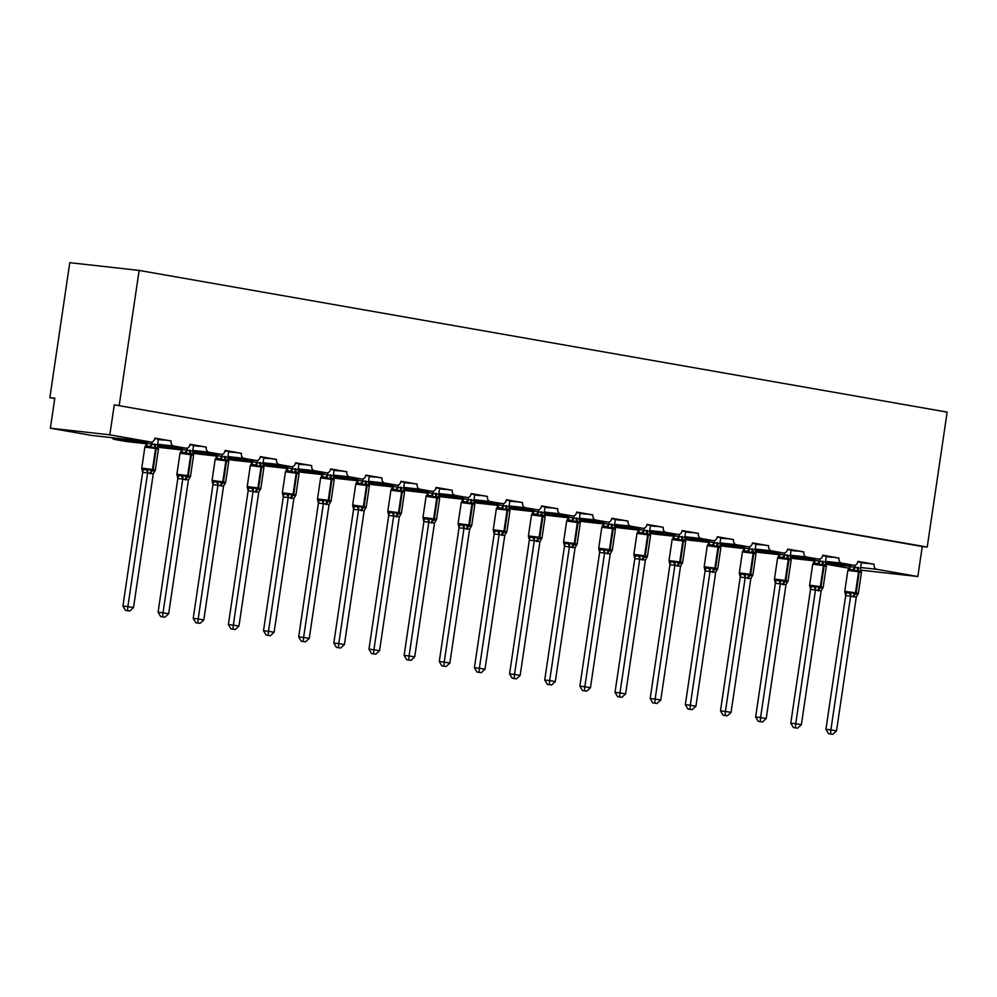 <?xml version="1.0" encoding="UTF-8"?>
<svg xmlns="http://www.w3.org/2000/svg" width="997" height="997" viewBox="0 0 997 997"><rect width="100%" height="100%" fill="white"/><g stroke="black" fill="none" stroke-linecap="round" stroke-linejoin="round"><path stroke-width="1.5" d="M857.806 561.847L874.107 564.227A4.549 3.427 -83.6 0 0 876.824 569.324L917.838 576.515L922.262 546.518L927.222 547.066L947.15 412.11L139.131 270.424L69.778 262.685L49.85 397.653L54.76 398.513M874.107 564.227L857.894 561.386A4.549 3.427 96.4 0 1 854.005 565.311A4.549 3.427 96.4 0 1 853.843 565.287L841.68 563.155A4.549 3.427 -83.6 0 1 838.963 558.071L822.737 555.217A4.549 3.427 96.4 0 1 818.849 559.155A4.549 3.427 96.4 0 1 818.699 559.13L806.523 556.999A4.549 3.427 -83.6 0 1 803.806 551.902L787.593 549.06A4.549 3.427 96.4 0 1 783.704 552.986A4.549 3.427 96.4 0 1 783.542 552.961L771.379 550.83A4.549 3.427 -83.6 0 1 768.662 545.733L752.436 542.891A4.549 3.427 96.4 0 1 748.548 546.817A4.549 3.427 96.4 0 1 748.398 546.805L736.222 544.661A4.549 3.427 -83.6 0 1 733.505 539.576L717.292 536.735A4.549 3.427 96.4 0 1 713.403 540.661A4.549 3.427 96.4 0 1 713.241 540.636L701.078 538.505A4.549 3.427 -83.6 0 1 698.361 533.407L682.135 530.566A4.549 3.427 96.4 0 1 678.247 534.492A4.549 3.427 96.4 0 1 678.097 534.467L665.921 532.336A4.549 3.427 -83.6 0 1 663.204 527.251L646.991 524.397A4.549 3.427 96.4 0 1 643.102 528.335A4.549 3.427 96.4 0 1 642.94 528.31L630.777 526.179A4.549 3.427 -83.6 0 1 628.06 521.082L611.834 518.241A4.549 3.427 96.4 0 1 607.946 522.166A4.549 3.427 96.4 0 1 607.796 522.141L595.62 520.01A4.549 3.427 -83.6 0 1 592.903 514.926L576.69 512.072A4.549 3.427 96.4 0 1 572.801 516.01A4.549 3.427 96.4 0 1 572.639 515.985L560.476 513.854A4.549 3.427 -83.6 0 1 557.759 508.757L541.533 505.915A4.549 3.427 96.4 0 1 537.645 509.841A4.549 3.427 96.4 0 1 537.495 509.816L525.319 507.685A4.549 3.427 -83.6 0 1 522.602 502.588L506.389 499.746A4.549 3.427 96.4 0 1 502.5 503.672A4.549 3.427 96.4 0 1 502.338 503.659L490.175 501.516A4.549 3.427 -83.6 0 1 487.458 496.431L471.232 493.59A4.549 3.427 96.4 0 1 467.344 497.515A4.549 3.427 96.4 0 1 467.194 497.491L455.018 495.359A4.549 3.427 -83.6 0 1 452.302 490.262L436.088 487.421A4.549 3.427 96.4 0 1 432.2 491.347A4.549 3.427 96.4 0 1 432.037 491.322L419.874 489.191A4.549 3.427 -83.6 0 1 417.157 484.106L400.931 481.252A4.549 3.427 96.4 0 1 397.043 485.19A4.549 3.427 96.4 0 1 396.893 485.165L384.717 483.034A4.549 3.427 -83.6 0 1 382.001 477.937L365.787 475.095A4.549 3.427 96.4 0 1 361.899 479.021A4.549 3.427 96.4 0 1 361.737 478.996L349.573 476.865A4.549 3.427 -83.6 0 1 346.856 471.78L330.63 468.926A4.549 3.427 96.4 0 1 326.742 472.865A4.549 3.427 96.4 0 1 326.592 472.84L314.416 470.696A4.549 3.427 -83.6 0 1 311.7 465.611L295.486 462.77A4.549 3.427 96.4 0 1 291.598 466.696A4.549 3.427 96.4 0 1 291.436 466.671L279.272 464.54A4.549 3.427 -83.6 0 1 276.555 459.443L260.329 456.601A4.549 3.427 96.4 0 1 256.441 460.527A4.549 3.427 96.4 0 1 256.291 460.514L244.115 458.371A4.549 3.427 -83.6 0 1 241.399 453.286L225.185 450.445A4.549 3.427 96.4 0 1 221.297 454.37A4.549 3.427 96.4 0 1 221.135 454.345L208.971 452.214A4.549 3.427 -83.6 0 1 206.254 447.117L190.028 444.276A4.549 3.427 96.4 0 1 186.14 448.201A4.549 3.427 96.4 0 1 185.99 448.176L173.814 446.045A4.549 3.427 -83.6 0 1 171.098 440.961L154.797 438.568M171.098 440.961L154.884 438.107A4.549 3.427 96.4 0 1 150.996 442.045L91.55 435.415A4.549 3.427 96.4 0 0 91.712 435.427M163.67 440.126L158.324 439.515M206.254 447.117L189.941 444.737M198.827 446.295L193.48 445.684M241.399 453.286L225.098 450.893M228.824 451.878L233.971 452.451M276.555 459.443L260.242 457.062M263.968 458.047L269.128 458.62M311.7 465.611L295.399 463.231M299.125 464.203L304.272 464.776M346.856 471.78L330.543 469.388M334.269 470.372L339.429 470.945M382.001 477.937L365.7 475.557M369.426 476.529L374.573 477.114M417.157 484.106L400.844 481.713M404.57 482.698L409.73 483.271M452.302 490.262L436.001 487.882M439.727 488.866L444.874 489.44M487.458 496.431L471.145 494.038M474.871 495.023L480.031 495.596M522.602 502.588L506.302 500.207M510.028 501.192L515.175 501.765M557.759 508.757L541.446 506.376M545.172 507.348L550.332 507.922M592.903 514.926L576.602 512.533M585.476 514.091L580.129 513.48M628.06 521.082L611.747 518.702M620.633 520.26L615.286 519.649M663.204 527.251L646.903 524.858M650.63 525.843L655.777 526.416M698.361 533.407L682.048 531.027M685.774 532.012L690.933 532.585M733.505 539.576L717.204 537.184M720.931 538.168L726.078 538.741M768.662 545.733L752.349 543.353M756.075 544.337L761.234 544.91M803.806 551.902L787.505 549.521M791.232 550.494L796.379 551.067M838.963 558.071L822.65 555.678M826.376 556.662L831.535 557.236M861.533 562.831L866.68 563.405M49.85 397.653L54.81 398.202L50.373 428.199L109.82 434.829L150.834 442.02A4.549 3.427 96.4 0 0 150.996 442.045M109.82 434.829L114.256 404.832L922.262 546.518M50.373 428.199L91.388 435.39A4.549 3.427 96.4 0 0 91.55 435.415M825.74 564.152L849.232 568.278M790.596 557.996L794.397 558.656A4.549 3.427 96.4 0 0 794.559 558.681A4.549 3.427 96.4 0 0 794.721 558.694M755.439 551.827L759.24 552.5A4.549 3.427 96.4 0 0 759.402 552.512A4.549 3.427 96.4 0 0 759.564 552.537M720.295 545.671L724.096 546.331A4.549 3.427 96.4 0 0 724.258 546.356A4.549 3.427 96.4 0 0 724.42 546.368M685.138 539.502L688.939 540.162A4.549 3.427 96.4 0 0 689.101 540.187A4.549 3.427 96.4 0 0 689.263 540.2M649.994 533.333L653.795 534.006A4.549 3.427 96.4 0 0 653.957 534.031A4.549 3.427 96.4 0 0 654.119 534.043M614.837 527.176L618.639 527.837A4.549 3.427 96.4 0 0 618.801 527.862A4.549 3.427 96.4 0 0 618.963 527.874M579.693 521.007L583.494 521.68A4.549 3.427 96.4 0 0 583.656 521.705A4.549 3.427 96.4 0 0 583.818 521.718M544.536 514.851L548.338 515.511A4.549 3.427 96.4 0 0 548.5 515.536A4.549 3.427 96.4 0 0 548.662 515.549M509.392 508.682L513.193 509.355A4.549 3.427 96.4 0 0 513.355 509.367A4.549 3.427 96.4 0 0 513.517 509.38M474.236 502.525L478.037 503.186A4.549 3.427 96.4 0 0 478.199 503.211A4.549 3.427 96.4 0 0 478.361 503.223M439.091 496.356L442.892 497.017A4.549 3.427 96.4 0 0 443.054 497.042A4.549 3.427 96.4 0 0 443.216 497.054M403.935 490.188L407.736 490.86A4.549 3.427 96.4 0 0 407.898 490.885A4.549 3.427 96.4 0 0 408.06 490.898M368.79 484.031L372.591 484.692A4.549 3.427 96.4 0 0 372.753 484.716A4.549 3.427 96.4 0 0 372.915 484.729M333.634 477.862L337.435 478.535A4.549 3.427 96.4 0 0 337.597 478.56A4.549 3.427 96.4 0 0 337.759 478.572M298.489 471.706L302.29 472.366A4.549 3.427 96.4 0 0 302.452 472.391A4.549 3.427 96.4 0 0 302.614 472.404M263.333 465.537L267.134 466.21A4.549 3.427 96.4 0 0 267.296 466.222A4.549 3.427 96.4 0 0 267.458 466.235M228.188 459.368L231.989 460.041A4.549 3.427 96.4 0 0 232.151 460.066A4.549 3.427 96.4 0 0 232.313 460.078M193.032 453.211L196.833 453.872A4.549 3.427 96.4 0 0 196.995 453.897A4.549 3.427 96.4 0 0 197.157 453.909M157.887 447.042L161.688 447.715A4.549 3.427 96.4 0 0 161.85 447.74A4.549 3.427 96.4 0 0 162.013 447.753M146.995 443.054L114.368 439.415L126.532 441.546A4.549 3.427 96.4 0 0 126.694 441.571A4.549 3.427 96.4 0 0 126.856 441.584M114.368 439.415A4.549 3.427 -83.6 0 1 112.187 437.708M917.838 576.515L860.835 570.147M114.256 404.832L927.222 547.066M139.131 270.424L119.204 405.393M860.822 571.044L861.433 572.066L858.903 570.496L854.167 570.783L850.429 569.187L847.973 570.097L850.005 566.583L860.536 568.278L861.383 562.47M828.532 733.692L832.769 734.315L828.532 733.692L825.927 729.33L845.68 595.608L844.795 591.682L846.914 593.003L850.989 592.368L854.728 594.075L858.056 594.05M825.927 729.33L830.887 729.891L850.628 596.156L845.68 595.608M830.513 733.917L830.887 729.891L836.52 730.876L856.286 597.016L850.628 596.156M850.217 564.888L849.967 566.595M855.214 565.162L854.915 567.143M844.795 591.682L845.406 592.692A3.34 2.43 122.4 0 1 845.718 595.633M854.167 570.783L854.89 567.281M860.536 568.278L861.383 571.692M850.989 592.368L850.653 596.019M858.255 593.639L856.286 597.016M836.52 730.876L832.769 734.315M825.678 564.875L826.289 565.897L823.073 564.215L819.023 564.626L815.284 563.018L812.829 563.928L814.861 560.414L825.379 562.109L826.239 556.314M793.388 727.536L797.612 728.146L793.388 727.536L790.783 723.174L810.549 589.302L809.639 585.513L811.757 586.834L815.833 586.211L819.584 587.906L822.899 587.894M790.783 723.174L795.731 723.722L815.484 590L810.524 589.439M795.369 727.76L795.731 723.722L801.364 724.719L821.142 590.847L815.484 590M815.06 558.731L814.811 560.439M820.057 559.005L819.771 560.987M809.639 585.513L810.249 586.535A3.34 2.43 122.4 0 1 810.561 589.464M819.023 564.626L819.746 561.124M853.843 565.287L825.379 562.121L826.239 565.536M815.833 586.211L815.496 589.863M823.098 587.482L821.142 590.847M801.364 724.719L797.612 728.146M790.521 558.719L791.132 559.741L787.929 558.046L783.866 558.457L780.128 556.862L777.672 557.772L779.704 554.257L790.235 555.94L791.082 550.145M758.231 721.367L762.468 721.99L758.231 721.367L755.626 717.005L775.379 583.282L774.495 579.357L776.613 580.665L780.688 580.042L784.427 581.75L787.755 581.725M755.626 717.005L760.586 717.566L780.327 583.831L775.379 583.282M760.213 721.591L760.586 717.566L766.219 718.55L785.985 584.678L780.327 583.831M779.916 552.562L779.666 554.27M784.913 552.837L784.614 554.818M774.495 579.357L775.105 580.366A3.34 2.43 122.4 0 1 775.417 583.307M783.866 558.457L784.589 554.955M818.699 559.13L790.235 555.952L791.082 559.367M780.688 580.042L780.352 583.694M787.954 581.313L785.985 584.678M766.219 718.55L762.468 721.99M755.377 552.55L755.988 553.572L753.458 552.002L748.722 552.301L744.983 550.693L742.528 551.603L744.56 548.088L755.078 549.783L755.938 543.976M723.087 715.21L727.312 715.821L723.087 715.21L720.482 710.849L740.248 576.976L739.338 573.188L741.456 574.509L745.532 573.873L749.283 575.581L752.598 575.568M720.482 710.849L725.43 711.397L745.183 577.662L740.223 577.113M725.056 715.422L725.43 711.397L731.063 712.381L750.841 578.522L745.183 577.662M744.759 546.393L744.51 548.101M749.756 546.68L749.47 548.662M739.338 573.188L739.948 574.21A3.34 2.43 122.4 0 1 740.26 577.138M748.722 552.301L749.445 548.799M783.542 552.961L755.078 549.783L755.938 553.198M745.532 573.873L745.195 577.537M752.797 575.157L750.841 578.522M731.063 712.381L727.312 715.821M720.22 546.393L720.831 547.403L717.628 545.72L713.565 546.132L709.827 544.536L707.372 545.446L709.403 541.932L719.934 543.614L720.781 537.819M687.93 709.041L692.167 709.665L687.93 709.041L685.325 704.68L705.078 570.945L704.194 567.019L706.312 568.34L710.375 567.717L714.126 569.412L717.454 569.399M685.325 704.68L690.285 705.24L710.026 571.505L705.078 570.945M689.912 709.266L690.285 705.24L695.918 706.225L715.684 572.353L710.026 571.505M709.615 540.237L709.366 541.944M714.612 540.511L714.313 542.493A3.34 2.43 122.4 0 1 711.983 544.948M704.194 567.019L704.804 568.041A3.34 2.43 122.4 0 1 705.116 570.969M713.565 546.132L714.288 542.63M748.398 546.805L719.934 543.627L720.781 547.041M710.375 567.717L710.051 571.368M717.653 568.988L715.684 572.353M695.918 706.225L692.167 709.665M685.076 540.224L685.687 541.246L683.157 539.676L678.421 539.975L674.682 538.368L672.227 539.277L674.259 535.763L684.777 537.458L685.637 531.65M652.786 702.885L657.011 703.496L652.786 702.885L650.181 698.523L669.947 564.651L669.037 560.862L671.155 562.183L675.231 561.548L678.982 563.255L682.297 563.243M650.181 698.523L655.129 699.071L674.882 565.336L669.922 564.788M654.755 703.097L655.129 699.071L660.762 700.056L680.54 566.196L674.882 565.336M674.458 534.068L674.209 535.775M679.456 534.355L679.169 536.336A3.34 2.43 122.4 0 1 676.838 538.779M669.037 560.862L669.648 561.884A3.34 2.43 122.4 0 1 669.959 564.813M678.421 539.975L679.144 536.461M713.241 540.636L684.777 537.458L685.637 540.873M675.231 561.548L674.894 565.199M682.496 562.831L680.54 566.196M660.762 700.056L657.011 703.496M649.919 534.068L650.53 535.077L647.327 533.395L643.264 533.806L639.526 532.199L637.071 533.121L639.102 529.594L649.633 531.289L650.48 525.494M617.629 696.716L621.866 697.327L617.629 696.716L615.024 692.354L634.777 558.619L633.893 554.693L636.011 556.014L640.074 555.391L643.825 557.086L647.14 557.074M615.024 692.354L619.984 692.903L639.725 559.18L634.777 558.619M619.611 696.94L619.984 692.903L625.618 693.9L645.383 560.027L639.725 559.18A3.34 2.368 71.1 0 0 638.217 556.127M639.314 527.912L639.065 529.619A3.34 2.368 71.1 0 1 637.968 532.199M644.311 528.186L644.012 530.167A3.34 2.43 122.4 0 1 641.682 532.622M633.893 554.693L634.503 555.715A3.34 2.43 122.4 0 1 634.815 558.644M643.264 533.806L643.987 530.304M678.097 534.467L649.633 531.301L650.48 534.716M640.074 555.391L639.75 559.043M647.352 556.662L645.383 560.027M625.618 693.9L621.866 697.327M614.775 527.899L615.386 528.921L612.856 527.351L608.12 527.637L604.381 526.042L601.926 526.952L603.945 523.437L614.476 525.132L615.336 519.325M582.485 690.547L586.71 691.17L582.485 690.547L579.88 686.185L599.646 552.326L598.736 548.537L600.855 549.858L604.93 549.222L608.681 550.93L611.996 550.905M579.88 686.185L584.828 686.746L604.581 553.011L599.621 552.463A3.34 2.43 122.4 0 0 599.347 549.546L598.736 548.537M584.454 690.771L584.828 686.746L590.461 687.731L610.239 553.871L604.581 553.011A3.34 2.368 71.1 0 0 603.06 549.97M604.157 521.743L603.908 523.45A3.34 2.368 71.1 0 1 602.824 526.042M609.155 522.017L608.868 523.998A3.34 2.43 122.4 0 1 606.537 526.453M608.12 527.637L608.843 524.135M642.94 528.31L614.476 525.132L615.336 528.547M604.93 549.222L604.593 552.874M612.195 550.494L610.239 553.871M590.461 687.731L586.71 691.17M579.618 521.73L580.229 522.752L577.026 521.07L572.963 521.481L569.225 519.873L566.77 520.783L568.801 517.269L579.332 518.963L580.179 513.168M547.328 684.391L551.565 685.001L547.328 684.391L544.723 680.029L564.476 546.294L563.592 542.368L565.71 543.689L569.773 543.066L573.524 544.761L576.839 544.748M544.723 680.029L549.683 680.577L569.424 546.855L564.476 546.294A3.34 2.43 122.4 0 0 564.202 543.39L563.592 542.368M549.31 684.615L549.683 680.577L555.317 681.562L575.082 547.702L569.424 546.855A3.34 2.368 71.1 0 0 567.916 543.801M569.013 515.586L568.764 517.293M574.01 515.86L573.711 517.842M572.963 521.481L573.686 517.979M579.332 518.963L580.179 522.391M569.773 543.066L569.449 546.717M577.051 544.337L575.082 547.702M555.317 681.562L551.565 685.001M544.474 515.574L545.085 516.596L541.87 514.901L537.819 515.312L534.068 513.717L531.625 514.626L533.644 511.112L544.175 512.794L545.035 506.999M512.184 678.222L516.409 678.845L512.184 678.222L509.579 673.86L529.345 540L528.435 536.212L530.554 537.52L534.629 536.897L538.38 538.592L541.695 538.579M509.579 673.86L514.527 674.421L534.28 540.686L529.32 540.137M514.153 678.446L514.527 674.421L520.16 675.405L539.938 541.533L534.28 540.686M533.856 509.417L533.607 511.125M538.854 509.691L538.567 511.673M528.435 536.212L529.046 537.221A3.34 2.43 122.4 0 1 529.357 540.162M537.819 515.312L538.542 511.81M544.175 512.794L545.035 516.222M534.629 536.897L534.292 540.548M541.894 538.168L539.938 541.533M520.16 675.405L516.409 678.845M509.317 509.405L509.928 510.427L507.398 508.856L502.662 509.155L498.924 507.548L496.469 508.458L498.5 504.943L509.031 506.638L509.878 500.83M477.027 672.065L481.264 672.676L477.027 672.065L474.422 667.703L494.176 533.968L493.291 530.043L495.409 531.364L499.472 530.728L503.223 532.435L506.538 532.423M474.422 667.703L479.383 668.252L499.123 534.517L494.176 533.968M479.009 672.277L479.383 668.252L485.016 669.236L504.781 535.377L499.123 534.517M498.712 503.248L498.463 504.956M503.709 503.535L503.41 505.516M493.291 530.043L493.901 531.065A3.34 2.43 122.4 0 1 494.213 533.993M502.662 509.155L503.385 505.653M537.495 509.816L509.031 506.638L509.878 510.053M499.472 530.728L499.148 534.392M506.75 532.012L504.781 535.377M485.016 669.236L481.264 672.676M474.173 503.248L474.784 504.258L471.569 502.575L467.518 502.987L463.767 501.391L461.324 502.301L463.343 498.787L473.874 500.469L474.734 494.674M441.883 665.896L446.108 666.507L441.883 665.896L439.278 661.534L459.044 527.675L458.134 523.874L460.253 525.195L464.328 524.572L468.079 526.266L471.394 526.254M439.278 661.534L444.226 662.083L463.979 528.36L459.019 527.799M443.852 666.121L444.226 662.083L449.859 663.08L469.637 529.208L463.979 528.36M463.555 497.092L463.306 498.799M468.553 497.366L468.266 499.347M458.134 523.874L458.745 524.896A3.34 2.43 122.4 0 1 459.056 527.824M467.518 502.987L468.241 499.485M502.338 503.659L473.874 500.482L474.734 503.896M464.328 524.572L463.991 528.223M471.593 525.843L469.637 529.208M449.859 663.08L446.108 666.507M439.016 497.079L439.627 498.101L437.097 496.531L432.362 496.83L428.623 495.222L426.168 496.132L428.199 492.618L438.73 494.313L439.577 488.505M406.726 659.74L410.963 660.35L406.726 659.74L404.121 655.378L423.875 521.643L422.99 517.717L425.108 519.038L429.171 518.403L432.922 520.11L436.237 520.098M404.121 655.378L409.082 655.926L428.822 522.191L423.875 521.643M408.708 659.952L409.082 655.926L414.715 656.911L434.48 523.051L428.822 522.191M428.411 490.923L428.162 492.63M433.408 491.209L433.109 493.191M422.99 517.717L423.6 518.739A3.34 2.43 122.4 0 1 423.912 521.668M432.362 496.83L433.084 493.316M467.194 497.491L438.73 494.313L439.577 497.727M429.171 518.403L428.847 522.054M436.449 519.686L434.48 523.051M414.715 656.911L410.963 660.35M403.872 490.923L404.483 491.932L401.268 490.25L397.217 490.661L393.466 489.053L391.023 489.976L393.042 486.449L403.573 488.144L404.433 482.349M371.582 653.571L375.807 654.182L371.582 653.571L368.977 649.209L388.743 515.337L387.833 511.548L389.952 512.869L394.027 512.246L397.778 513.941L401.093 513.929M368.977 649.209L373.925 649.757L393.678 516.035L388.718 515.474M373.551 653.795L373.925 649.757L379.558 650.754L399.336 516.882L393.678 516.035M393.254 484.766L393.005 486.474M398.252 485.041L397.965 487.022M387.833 511.548L388.444 512.57A3.34 2.43 122.4 0 1 388.755 515.499M397.217 490.661L397.94 487.159M432.037 491.322L403.573 488.156L404.433 491.571M394.027 512.246L393.69 515.898M401.293 513.517L399.336 516.882M379.558 650.754L375.807 654.182M368.716 484.754L369.326 485.776L366.796 484.206L362.061 484.492L358.322 482.897L355.867 483.807L357.898 480.292L368.429 481.987L369.276 476.18M336.425 647.402L340.662 648.025L336.425 647.402L333.821 643.04L353.574 509.317L352.689 505.392L354.807 506.7L358.87 506.077L362.621 507.785L365.936 507.76M333.821 643.04L338.781 643.601L358.521 509.866L353.574 509.317M338.407 647.626L338.781 643.601L344.414 644.585L364.179 510.726L358.521 509.866M358.11 478.597L357.861 480.305M363.107 478.872L362.808 480.853M352.689 505.392L353.299 506.401A3.34 2.43 122.4 0 1 353.611 509.342M362.061 484.492L362.783 480.99M396.893 485.165L368.429 481.987L369.276 485.402M358.87 506.077L358.546 509.729M366.148 507.348L364.179 510.726M344.414 644.585L340.662 648.025M333.571 478.585L334.182 479.607L330.967 477.924L326.916 478.336L323.165 476.728L320.722 477.638L322.741 474.123L333.272 475.818L334.132 470.023M301.281 641.245L305.506 641.856L301.281 641.245L298.676 636.884L318.442 503.011L317.532 499.223L319.651 500.544L323.726 499.921L327.477 501.616L330.792 501.603M298.676 636.884L303.624 637.432L323.377 503.709L318.417 503.149M303.25 641.47L303.624 637.432L309.257 638.416L329.035 504.557L323.377 503.709M322.953 472.441L322.704 474.136A3.34 2.368 71.1 0 1 321.62 476.728M327.951 472.715L327.664 474.697A3.34 2.43 122.4 0 1 325.334 477.152M317.532 499.223L318.143 500.245A3.34 2.43 122.4 0 1 318.454 503.173M326.916 478.336L327.639 474.834M361.737 478.996L333.272 475.818L334.132 479.245M323.726 499.921L323.389 503.572M330.992 501.192L329.035 504.557M309.257 638.416L305.506 641.856M298.415 472.428L299.025 473.45L295.822 471.755L291.76 472.167L288.021 470.572L285.566 471.481L287.597 467.967L298.128 469.649L298.975 463.854M266.124 635.077L270.349 635.7L266.124 635.077L263.52 630.715L283.273 496.992L282.388 493.066L284.506 494.375L288.569 493.752L292.32 495.447L295.635 495.434M263.52 630.715L268.48 631.275L288.22 497.54L283.273 496.992M268.106 635.301L268.48 631.275L274.113 632.26L293.878 498.388L288.22 497.54A3.34 2.368 71.1 0 0 286.712 494.5M287.809 466.272L287.547 467.979A3.34 2.368 71.1 0 1 286.463 470.572M292.794 466.546L292.507 468.528A3.34 2.43 122.4 0 1 290.177 470.983M282.388 493.066L282.998 494.076A3.34 2.43 122.4 0 1 283.31 497.017M291.76 472.167L292.482 468.665M326.592 472.84L298.128 469.662L298.975 473.077M288.569 493.752L288.245 497.403M295.847 495.023L293.878 498.388M274.113 632.26L270.349 635.7M263.27 466.26L263.881 467.281L261.351 465.711L256.615 466.01L252.864 464.403L250.421 465.312L252.44 461.798L262.971 463.493L263.831 457.685M230.98 628.92L235.205 629.531L230.98 628.92L228.375 624.558L248.141 490.686L247.231 486.897L249.35 488.218L253.425 487.583L257.176 489.29L260.491 489.278M228.375 624.558L233.323 625.107L253.076 491.371L248.116 490.823A3.34 2.43 122.4 0 0 247.842 487.919L247.231 486.897M232.949 629.132L233.323 625.107L238.956 626.091L258.734 492.231L253.076 491.371A3.34 2.368 71.1 0 0 251.556 488.331M252.652 460.103L252.403 461.81A3.34 2.368 71.1 0 1 251.319 464.403M257.65 460.39L257.363 462.371A3.34 2.43 122.4 0 1 255.033 464.814M256.615 466.01L257.338 462.496M291.436 466.671L262.971 463.493L263.819 466.908M253.425 487.583L253.088 491.234M260.691 488.866L258.734 492.231M238.956 626.091L235.205 629.531M228.114 460.103L228.724 461.113L225.521 459.43L221.459 459.841L217.72 458.246L215.265 459.156L217.296 455.641L227.827 457.324L228.674 451.529M195.823 622.751L200.048 623.362L195.823 622.751L193.219 618.389L212.972 484.654L212.074 480.728L214.205 482.05L218.268 481.426L222.019 483.121L225.334 483.109M193.219 618.389L198.179 618.938L217.919 485.215L212.972 484.654A3.34 2.43 122.4 0 0 212.697 481.75L212.074 480.728M197.805 622.975L198.179 618.938L203.812 619.935L223.577 486.062L217.919 485.215A3.34 2.368 71.1 0 0 216.411 482.162M217.508 453.947L217.246 455.654M222.493 454.221L222.206 456.202M221.459 459.841L222.181 456.339M256.291 460.514L227.815 457.336L228.674 460.751M218.268 481.426L217.944 485.078M225.546 482.698L223.577 486.062M203.812 619.935L200.048 623.362M192.969 453.934L193.58 454.956L191.038 453.386L186.314 453.685L182.563 452.077L180.121 452.987L182.139 449.473L192.67 451.167L193.53 445.36M160.679 616.595L164.904 617.205L160.679 616.595L158.074 612.233L177.84 478.361L176.93 474.572L179.049 475.893L183.124 475.257L186.875 476.965L190.19 476.952M158.074 612.233L163.022 612.781L182.775 479.046L177.815 478.498A3.34 2.43 122.4 0 0 177.541 475.594L176.93 474.572M162.648 616.807L163.022 612.781L168.655 613.766L188.433 479.906L182.775 479.046M182.351 447.778L182.102 449.485M187.349 448.064L187.05 450.046M186.314 453.685L187.037 450.17M221.135 454.345L192.67 451.167L193.518 454.582M183.124 475.257L182.787 478.909M190.39 476.541L188.433 479.906M168.655 613.766L164.904 617.205M157.813 447.778L158.423 448.787L155.22 447.105L151.158 447.516L147.419 445.908L144.964 446.83L146.995 443.304L157.526 444.998L158.373 439.203M125.522 610.426L129.747 611.036L125.522 610.426L122.918 606.064L142.671 472.329L141.773 468.403L143.904 469.724L147.967 469.101L151.718 470.796L155.034 470.783M122.918 606.064L127.878 606.612L147.618 472.89L142.671 472.329A3.34 2.43 122.4 0 0 142.397 469.425L141.773 468.403M127.504 610.65L127.878 606.612L133.511 607.609L153.276 473.737L147.618 472.89M147.207 441.621L146.945 443.329M152.192 441.895L151.905 443.877M151.158 447.516L151.88 444.014M157.526 444.998L158.373 448.426M147.967 469.101L147.643 472.752M155.245 470.372L153.276 473.737M133.511 607.609L129.747 611.036M150.834 442.02L91.388 435.39M173.814 446.045L157.626 444.238M185.99 448.176L157.514 445.011L186.14 448.201M126.694 441.571L146.846 443.815L126.532 441.546M208.971 452.214L192.782 450.407M182.139 449.223L157.688 446.494M161.85 447.74L181.99 449.983L161.688 447.715M244.115 458.371L227.927 456.564M217.296 455.38L192.845 452.65M196.995 453.897L217.147 456.152L196.833 453.872M279.272 464.54L263.083 462.733M252.44 461.549L227.989 458.819M232.151 460.066L252.291 462.309L231.989 460.041M314.416 470.696L298.228 468.902M287.597 467.705L263.146 464.988M267.296 466.222L287.448 468.478L267.134 466.21M349.573 476.865L333.384 475.058M322.741 473.874L298.29 471.145M302.452 472.391L322.592 474.634L302.29 472.366M384.717 483.034L368.529 481.227M357.898 480.043L333.447 477.314M337.597 478.56L357.749 480.803L337.435 478.535M419.874 489.191L403.685 487.383M393.042 486.2L368.591 483.47M372.753 484.716L392.893 486.96L372.591 484.692M455.018 495.359L438.83 493.552M428.199 492.368L403.748 489.639M407.898 490.885L428.049 493.129L407.736 490.86M490.175 501.516L473.986 499.709M463.343 498.525L438.892 495.796M443.054 497.042L463.194 499.298L442.892 497.017M525.319 507.685L509.131 505.878M498.5 504.694L474.049 501.965M478.199 503.211L498.35 505.454L478.037 503.186M560.476 513.854L544.287 512.047M533.644 510.85L509.193 508.134M572.639 515.985L544.175 512.807L572.801 516.01M533.495 511.611L513.193 509.355M595.62 520.01L579.431 518.203M568.801 517.019L544.35 514.29M607.796 522.141L579.332 518.976L607.946 522.166M548.5 515.536L568.651 517.779L548.338 515.511M630.777 526.179L614.588 524.372M603.945 523.188L579.494 520.459M583.656 521.705L603.796 523.948L583.494 521.68M665.921 532.336L649.732 530.529M639.102 529.345L614.651 526.615M618.801 527.862L638.952 530.105L618.639 527.837M701.078 538.505L684.889 536.698M674.246 535.514L649.795 532.784M653.957 534.031L674.097 536.274L653.795 534.006M736.222 544.661L720.033 542.867M709.403 541.67L684.951 538.941M689.101 540.187L709.253 542.443L688.939 540.162M771.379 550.83L755.19 549.023M744.547 547.839L720.096 545.11M724.258 546.356L744.398 548.599L724.096 546.331M806.523 556.999L790.334 555.192M779.704 553.996L755.252 551.279M759.402 552.512L779.554 554.768L759.24 552.5M841.68 563.155L825.491 561.348M814.848 560.164L790.397 557.435M794.559 558.681L814.699 560.925L794.397 558.656M876.824 569.324L860.648 567.517M850.005 566.333L825.553 563.604M857.445 567.281A3.34 2.193 -80.1 0 0 858.23 570.384A1.52 0.997 99.9 0 1 858.591 571.792L847.874 570.359L844.771 591.358L855.488 592.779A1.52 0.997 99.9 0 1 854.728 594.075A3.34 2.193 -80.1 0 0 853.071 596.904M853.744 597.016A3.34 2.193 -80.1 0 1 855.401 594.187A1.52 0.997 -80.1 0 0 856.161 592.903L858.355 593.377L861.458 572.39L858.591 571.792L855.488 592.779L856.161 592.903L859.264 571.904A1.52 0.997 -80.1 0 0 858.903 570.496A3.34 2.193 -80.1 0 1 858.118 567.393M852.585 569.599A3.34 2.43 122.4 0 0 854.878 567.131M848.871 569.187A3.34 2.368 71.1 0 0 850.005 566.583M850.591 596.169A3.34 2.368 71.1 0 0 849.12 593.115M822.288 561.112A3.34 2.193 -80.1 0 0 823.073 564.215A1.52 0.997 99.9 0 1 823.435 565.623L812.729 564.202L809.626 585.189L820.332 586.622A1.52 0.997 99.9 0 1 819.584 587.906A3.34 2.193 -80.1 0 0 817.914 590.735M818.587 590.86A3.34 2.193 -80.1 0 1 820.257 588.031A1.52 0.997 -80.1 0 0 821.017 586.735L823.198 587.221L826.301 566.221L823.435 565.623L820.332 586.622L821.017 586.735L824.108 565.748A1.52 0.997 -80.1 0 0 823.759 564.339A3.34 2.193 -80.1 0 1 822.961 561.236M817.44 563.442A3.34 2.43 122.4 0 0 819.733 560.962M813.726 563.018A3.34 2.368 71.1 0 0 814.861 560.414M815.434 590.012A3.34 2.368 71.1 0 0 813.963 586.946M787.144 554.943A3.34 2.193 -80.1 0 0 787.929 558.046A1.52 0.997 99.9 0 1 788.291 559.467L777.573 558.033L774.47 579.033L785.187 580.453A1.52 0.997 99.9 0 1 784.427 581.75A3.34 2.193 -80.1 0 0 782.77 584.578M783.443 584.691A3.34 2.193 -80.1 0 1 785.1 581.862A1.52 0.997 -80.1 0 0 785.86 580.578L788.054 581.052L791.157 560.065L788.291 559.467L785.187 580.453L785.86 580.578L788.963 559.579A1.52 0.997 -80.1 0 0 788.602 558.17A3.34 2.193 -80.1 0 1 787.817 555.067M782.284 557.273A3.34 2.43 122.4 0 0 784.577 554.793M778.57 556.862A3.34 2.368 71.1 0 0 779.704 554.257M780.29 583.843A3.34 2.368 71.1 0 0 778.819 580.79M751.987 548.786A3.34 2.193 -80.1 0 0 752.772 551.889A1.52 0.997 99.9 0 1 753.134 553.298L742.429 551.877L739.325 572.864L750.031 574.297A1.52 0.997 99.9 0 1 749.283 575.581A3.34 2.193 -80.1 0 0 747.613 578.41M748.286 578.534A3.34 2.193 -80.1 0 1 749.956 575.693A1.52 0.997 -80.1 0 0 750.716 574.409L752.897 574.895L756 553.896L753.134 553.298L750.031 574.297L750.716 574.409L753.807 553.422A1.52 0.997 -80.1 0 0 753.458 552.002A3.34 2.193 -80.1 0 1 752.66 548.898M747.139 551.104A3.34 2.43 122.4 0 0 749.432 548.637M743.426 550.693A3.34 2.368 71.1 0 0 744.56 548.088M745.133 577.687A3.34 2.368 71.1 0 0 743.662 574.621M716.843 542.617A3.34 2.193 -80.1 0 0 717.628 545.72A1.52 0.997 99.9 0 1 717.99 547.141L707.272 545.708L704.169 566.707L714.886 568.128A1.52 0.997 99.9 0 1 714.126 569.412A3.34 2.193 -80.1 0 0 712.469 572.241M713.142 572.365A3.34 2.193 -80.1 0 1 714.799 569.536A1.52 0.997 -80.1 0 0 715.559 568.253L717.753 568.726L720.856 547.727L718.663 547.253L717.99 547.141L714.886 568.128L715.559 568.253L718.663 547.253A1.52 0.997 -80.1 0 0 718.301 545.845A3.34 2.193 -80.1 0 1 717.516 542.742M708.269 544.536A3.34 2.368 71.1 0 0 709.403 541.932M709.989 571.518A3.34 2.368 71.1 0 0 708.518 568.452M681.686 536.461A3.34 2.193 -80.1 0 0 682.471 539.564A1.52 0.997 99.9 0 1 682.833 540.972L672.128 539.539L669.024 560.538L679.73 561.972A1.52 0.997 99.9 0 1 678.982 563.255A3.34 2.193 -80.1 0 0 677.312 566.084M677.985 566.196A3.34 2.193 -80.1 0 1 679.655 563.367A1.52 0.997 -80.1 0 0 680.415 562.084L682.596 562.557L685.699 541.57L682.833 540.972L679.73 561.972L680.415 562.084L683.506 541.084A1.52 0.997 -80.1 0 0 683.157 539.676A3.34 2.193 -80.1 0 1 682.359 536.573M673.125 538.368A3.34 2.368 71.1 0 0 674.259 535.763M674.832 565.349A3.34 2.368 71.1 0 0 673.361 562.296M646.542 530.292A3.34 2.193 -80.1 0 0 647.327 533.395A1.52 0.997 99.9 0 1 647.689 534.803L636.971 533.383L633.868 554.369L644.585 555.803A1.52 0.997 99.9 0 1 643.825 557.086A3.34 2.193 -80.1 0 0 642.168 559.915M642.841 560.04A3.34 2.193 -80.1 0 1 644.498 557.211A1.52 0.997 -80.1 0 0 645.258 555.915L647.452 556.401L650.555 535.401L648.362 534.928L647.689 534.803L644.585 555.803L645.258 555.915L648.362 534.928A1.52 0.997 -80.1 0 0 648 533.52A3.34 2.193 -80.1 0 1 647.215 530.416M611.385 524.135A3.34 2.193 -80.1 0 0 612.17 527.239A1.52 0.997 99.9 0 1 612.532 528.647L601.827 527.214L598.723 548.213L609.429 549.634A1.52 0.997 99.9 0 1 608.681 550.93A3.34 2.193 -80.1 0 0 607.011 553.759M607.684 553.871A3.34 2.193 -80.1 0 1 609.354 551.042A1.52 0.997 -80.1 0 0 610.114 549.758L612.295 550.232L615.398 529.245L612.532 528.647L609.429 549.634L610.114 549.758L613.205 528.759A1.52 0.997 -80.1 0 0 612.856 527.351A3.34 2.193 -80.1 0 1 612.058 524.248M576.241 517.966A3.34 2.193 -80.1 0 0 577.026 521.07A1.52 0.997 99.9 0 1 577.388 522.478L566.67 521.057L563.567 542.044L574.284 543.477A1.52 0.997 99.9 0 1 573.524 544.761A3.34 2.193 -80.1 0 0 571.867 547.59M572.54 547.714A3.34 2.193 -80.1 0 1 574.197 544.885A1.52 0.997 -80.1 0 0 574.957 543.589L577.151 544.075L580.254 523.076L578.061 522.602L577.388 522.478L574.284 543.477L574.957 543.589L578.061 522.602A1.52 0.997 -80.1 0 0 577.699 521.194A3.34 2.193 -80.1 0 1 576.914 518.091M571.381 520.297A3.34 2.43 122.4 0 0 573.674 517.817M567.667 519.873A3.34 2.368 71.1 0 0 568.801 517.269M541.084 511.797A3.34 2.193 -80.1 0 0 541.87 514.901A1.52 0.997 99.9 0 1 542.231 516.321L531.526 514.888L528.422 535.888L539.128 537.308A1.52 0.997 99.9 0 1 538.38 538.592A3.34 2.193 -80.1 0 0 536.71 541.433M537.383 541.545A3.34 2.193 -80.1 0 1 539.053 538.716A1.52 0.997 -80.1 0 0 539.813 537.433L541.994 537.906L545.097 516.907L542.231 516.321L539.128 537.308L539.813 537.433L542.904 516.434A1.52 0.997 -80.1 0 0 542.555 515.025A3.34 2.193 -80.1 0 1 541.757 511.922M536.236 514.128A3.34 2.43 122.4 0 0 538.53 511.648M532.523 513.717A3.34 2.368 71.1 0 0 533.644 511.112M534.23 540.698A3.34 2.368 71.1 0 0 532.759 537.645M505.94 505.641A3.34 2.193 -80.1 0 0 506.725 508.744A1.52 0.997 99.9 0 1 507.087 510.152L496.369 508.732L493.266 529.719L503.983 531.152A1.52 0.997 99.9 0 1 503.223 532.435A3.34 2.193 -80.1 0 0 501.566 535.264M502.239 535.377A3.34 2.193 -80.1 0 1 503.896 532.548A1.52 0.997 -80.1 0 0 504.656 531.264L506.85 531.75L509.953 510.751L507.76 510.277L507.087 510.152L503.983 531.152L504.656 531.264L507.76 510.277A1.52 0.997 -80.1 0 0 507.398 508.856A3.34 2.193 -80.1 0 1 506.613 505.753M501.08 507.959A3.34 2.43 122.4 0 0 503.373 505.491M497.366 507.548A3.34 2.368 71.1 0 0 498.5 504.943M499.086 534.542A3.34 2.368 71.1 0 0 497.615 531.476M470.783 499.472A3.34 2.193 -80.1 0 0 471.569 502.575A1.52 0.997 99.9 0 1 471.93 503.996L461.225 502.563L458.122 523.562L468.827 524.983A1.52 0.997 99.9 0 1 468.079 526.266A3.34 2.193 -80.1 0 0 466.409 529.095M467.082 529.22A3.34 2.193 -80.1 0 1 468.752 526.391A1.52 0.997 -80.1 0 0 469.512 525.107L471.693 525.581L474.796 504.582L471.93 503.996L468.827 524.983L469.512 525.107L472.603 504.108A1.52 0.997 -80.1 0 0 472.254 502.7A3.34 2.193 -80.1 0 1 471.456 499.597M465.935 501.803A3.34 2.43 122.4 0 0 468.229 499.323M462.222 501.391A3.34 2.368 71.1 0 0 463.343 498.787M463.929 528.373A3.34 2.368 71.1 0 0 462.458 525.307M435.639 493.316A3.34 2.193 -80.1 0 0 436.424 496.419A1.52 0.997 99.9 0 1 436.786 497.827L426.068 496.394L422.965 517.393L433.683 518.826A1.52 0.997 99.9 0 1 432.922 520.11A3.34 2.193 -80.1 0 0 431.265 522.939M431.938 523.051A3.34 2.193 -80.1 0 1 433.595 520.222A1.52 0.997 -80.1 0 0 434.356 518.938L436.549 519.412L439.652 498.425L436.786 497.827L433.683 518.826L434.356 518.938L437.459 497.939A1.52 0.997 -80.1 0 0 437.097 496.531A3.34 2.193 -80.1 0 1 436.312 493.428M430.779 495.634A3.34 2.43 122.4 0 0 433.072 493.166M427.065 495.222A3.34 2.368 71.1 0 0 428.199 492.618M428.785 522.204A3.34 2.368 71.1 0 0 427.314 519.15M400.482 487.147A3.34 2.193 -80.1 0 0 401.268 490.25A1.52 0.997 99.9 0 1 401.629 491.658L390.924 490.237L387.821 511.224L398.526 512.657A1.52 0.997 99.9 0 1 397.778 513.941A3.34 2.193 -80.1 0 0 396.108 516.77M396.781 516.895A3.34 2.193 -80.1 0 1 398.451 514.066A1.52 0.997 -80.1 0 0 399.211 512.77L401.392 513.256L404.495 492.256L401.629 491.658L398.526 512.657L399.211 512.77L402.302 491.783A1.52 0.997 -80.1 0 0 401.953 490.374A3.34 2.193 -80.1 0 1 401.155 487.271M395.635 489.477A3.34 2.43 122.4 0 0 397.928 486.997M391.921 489.053A3.34 2.368 71.1 0 0 393.042 486.449M393.628 516.047A3.34 2.368 71.1 0 0 392.157 512.981M365.338 480.99A3.34 2.193 -80.1 0 0 366.123 484.093A1.52 0.997 99.9 0 1 366.485 485.502L355.767 484.068L352.664 505.068L363.382 506.488A1.52 0.997 99.9 0 1 362.621 507.785A3.34 2.193 -80.1 0 0 360.964 510.614M361.637 510.726A3.34 2.193 -80.1 0 1 363.294 507.897A1.52 0.997 -80.1 0 0 364.055 506.613L366.248 507.087L369.351 486.1L366.485 485.502L363.382 506.488L364.055 506.613L367.158 485.614A1.52 0.997 -80.1 0 0 366.796 484.206A3.34 2.193 -80.1 0 1 366.011 481.102M360.478 483.308A3.34 2.43 122.4 0 0 362.771 480.828M356.764 482.897A3.34 2.368 71.1 0 0 357.898 480.292M358.484 509.878A3.34 2.368 71.1 0 0 357.013 506.825M330.181 474.821A3.34 2.193 -80.1 0 0 330.967 477.924A1.52 0.997 99.9 0 1 331.328 479.333L320.623 477.912L317.52 498.899L328.225 500.332A1.52 0.997 99.9 0 1 327.477 501.616A3.34 2.193 -80.1 0 0 325.807 504.445M326.48 504.569A3.34 2.193 -80.1 0 1 328.15 501.74A1.52 0.997 -80.1 0 0 328.91 500.444L331.091 500.93L334.194 479.931L331.328 479.333L328.225 500.332L328.91 500.444L332.001 479.457A1.52 0.997 -80.1 0 0 331.652 478.049A3.34 2.193 -80.1 0 1 330.854 474.946M323.327 503.722A3.34 2.368 71.1 0 0 321.857 500.656M295.037 468.652A3.34 2.193 -80.1 0 0 295.822 471.755A1.52 0.997 99.9 0 1 296.184 473.176L285.466 471.743L282.363 492.742L293.081 494.163A1.52 0.997 99.9 0 1 292.32 495.447A3.34 2.193 -80.1 0 0 290.663 498.288M291.336 498.4A3.34 2.193 -80.1 0 1 292.993 495.571A1.52 0.997 -80.1 0 0 293.754 494.288L295.947 494.761L299.05 473.762L296.184 473.176L293.081 494.163L293.754 494.288L296.857 473.288A1.52 0.997 -80.1 0 0 296.495 471.88A3.34 2.193 -80.1 0 1 295.71 468.777M259.881 462.496A3.34 2.193 -80.1 0 0 260.666 465.599A1.52 0.997 99.9 0 1 261.027 467.007L250.309 465.574L247.219 486.573L257.924 488.007A1.52 0.997 99.9 0 1 257.176 489.29A3.34 2.193 -80.1 0 0 255.506 492.119M256.179 492.231A3.34 2.193 -80.1 0 1 257.849 489.402A1.52 0.997 -80.1 0 0 258.597 488.119L260.79 488.592L263.893 467.605L261.7 467.132L261.027 467.007L257.924 488.007L258.597 488.119L261.7 467.132A1.52 0.997 -80.1 0 0 261.351 465.711A3.34 2.193 -80.1 0 1 260.553 462.608M224.736 456.327A3.34 2.193 -80.1 0 0 225.521 459.43A1.52 0.997 99.9 0 1 225.883 460.838L215.165 459.418L212.062 480.417L222.78 481.838A1.52 0.997 99.9 0 1 222.019 483.121A3.34 2.193 -80.1 0 0 220.362 485.95M221.035 486.075A3.34 2.193 -80.1 0 1 222.692 483.246A1.52 0.997 -80.1 0 0 223.453 481.962L225.646 482.436L228.749 461.437L225.883 460.838L222.78 481.838L223.453 481.962L226.556 460.963A1.52 0.997 -80.1 0 0 226.194 459.555A3.34 2.193 -80.1 0 1 225.409 456.452M219.876 458.657A3.34 2.43 122.4 0 0 222.169 456.177M216.162 458.246A3.34 2.368 71.1 0 0 217.296 455.641M189.58 450.17A3.34 2.193 -80.1 0 0 190.365 453.274A1.52 0.997 99.9 0 1 190.726 454.682L180.008 453.249L176.918 474.248L187.623 475.681A1.52 0.997 99.9 0 1 186.875 476.965A3.34 2.193 -80.1 0 0 185.205 479.794M185.878 479.906A3.34 2.193 -80.1 0 1 187.548 477.077A1.52 0.997 -80.1 0 0 188.296 475.793L190.489 476.267L193.592 455.28L190.726 454.682L187.623 475.681L188.296 475.793L191.399 454.794A1.52 0.997 -80.1 0 0 191.038 453.386A3.34 2.193 -80.1 0 1 190.253 450.283M184.732 452.488A3.34 2.43 122.4 0 0 187.025 450.021M181.018 452.077A3.34 2.368 71.1 0 0 182.139 449.473M182.725 479.058A3.34 2.368 71.1 0 0 181.255 476.005M154.435 444.001A3.34 2.193 -80.1 0 0 155.22 447.105A1.52 0.997 99.9 0 1 155.569 448.513L144.864 447.092L141.761 468.079L152.479 469.512A1.52 0.997 99.9 0 1 151.718 470.796A3.34 2.193 -80.1 0 0 150.049 473.625M150.734 473.749A3.34 2.193 -80.1 0 1 152.391 470.92A1.52 0.997 -80.1 0 0 153.152 469.624L155.345 470.11L158.448 449.111L156.255 448.638L155.569 448.513L152.479 469.512L153.152 469.624L156.255 448.638A1.52 0.997 -80.1 0 0 155.893 447.229A3.34 2.193 -80.1 0 1 155.108 444.126M149.575 446.332A3.34 2.43 122.4 0 0 151.868 443.852M145.861 445.908A3.34 2.368 71.1 0 0 146.995 443.304M147.581 472.902A3.34 2.368 71.1 0 0 146.11 469.836M854.005 565.311L825.379 562.121M818.849 559.155L790.235 555.952M783.704 552.986L755.078 549.796M748.548 546.817L719.934 543.627M713.403 540.661L684.777 537.47M678.247 534.492L649.633 531.301M643.102 528.335L614.476 525.132M533.495 511.623L513.355 509.367M537.645 509.841L509.031 506.65M502.5 503.672L473.874 500.482M467.344 497.515L438.717 494.325M432.2 491.347L403.573 488.156M397.043 485.19L368.416 481.987M361.899 479.021L333.272 475.831M326.742 472.865L298.115 469.662M291.598 466.696L262.971 463.505M256.441 460.527L227.815 457.336M221.297 454.37L192.67 451.18M857.831 594.324L858.355 593.377M844.771 591.358L844.908 592.243M861.321 571.505L861.458 572.39M848.397 569.424L847.874 570.359M822.675 588.155L823.198 587.221M809.626 585.189L809.763 586.074M826.164 565.336L826.301 566.221M813.253 563.255L812.729 564.202M787.53 581.999L788.054 581.052M774.47 579.033L774.607 579.918M791.02 559.167L791.157 560.065M778.096 557.099L777.573 558.033M752.374 575.83L752.897 574.895M739.325 572.864L739.462 573.749M755.863 553.011L756 553.896M742.952 550.93L742.429 551.877M717.229 569.661L717.753 568.726M704.169 566.707L704.306 567.592M720.719 546.842L720.856 547.727M707.795 544.773L707.272 545.708M682.073 563.504L682.596 562.557M669.024 560.538L669.161 561.423M685.562 540.686L685.699 541.57M672.651 538.604L672.128 539.539M646.928 557.335L647.452 556.401M633.868 554.369L634.005 555.267M650.418 534.517L650.555 535.401M637.494 532.435L636.971 533.383M611.772 551.179L612.295 550.232M598.723 548.213L598.861 549.098M615.261 528.36L615.398 529.245M602.35 526.279L601.827 527.214M576.627 545.01L577.151 544.075M563.567 542.044L563.704 542.929M580.117 522.191L580.254 523.076M567.193 520.11L566.67 521.057M541.471 538.854L541.994 537.906M528.422 535.888L528.56 536.772M544.96 516.022L545.097 516.907M532.049 513.953L531.526 514.888M506.326 532.685L506.85 531.75M493.266 529.719L493.403 530.603M509.816 509.866L509.953 510.751M496.892 507.785L496.369 508.732M471.17 526.516L471.693 525.581M458.122 523.562L458.259 524.447M474.659 503.697L474.796 504.582M461.748 501.616L461.225 502.563M436.025 520.359L436.549 519.412M422.965 517.393L423.102 518.278M439.515 497.54L439.652 498.425M426.591 495.459L426.068 496.394M400.869 514.19L401.392 513.256M387.821 511.224L387.958 512.122M404.358 491.371L404.495 492.256M391.435 489.29L390.924 490.237M365.725 508.034L366.248 507.087M352.664 505.068L352.801 505.953M369.214 485.215L369.351 486.1M356.29 483.134L355.767 484.068M330.568 501.865L331.091 500.93M317.52 498.899L317.657 499.784M334.057 479.046L334.194 479.931M321.134 476.965L320.623 477.912M295.424 495.696L295.947 494.761M282.363 492.742L282.5 493.627M298.913 472.877L299.05 473.762M285.989 470.808L285.466 471.743M260.267 489.539L260.79 488.592M247.219 486.573L247.356 487.458M263.756 466.721L263.893 467.605M250.833 464.639L250.309 465.574M225.123 483.371L225.646 482.436M212.062 480.417L212.199 481.302M228.612 460.552L228.749 461.437M215.688 458.47L215.165 459.418M189.966 477.214L190.489 476.267M176.918 474.248L177.055 475.133M193.455 454.395L193.592 455.28M180.532 452.314L180.008 453.249M154.822 471.045L155.345 470.11M141.761 468.079L141.898 468.976M158.311 448.226L158.448 449.111M145.388 446.145L144.864 447.092"/></g></svg>
